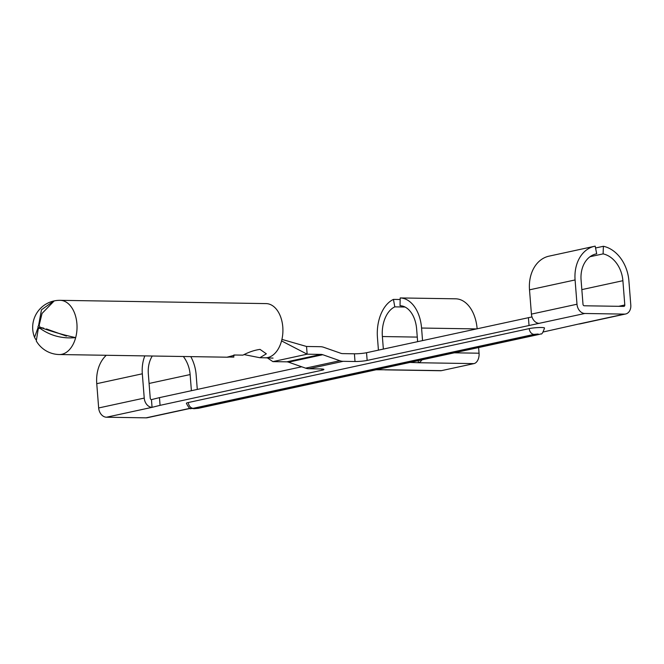 <?xml version="1.0" encoding="UTF-8"?>
<svg xmlns="http://www.w3.org/2000/svg" width="664" height="664" viewBox="0 0 664 664"><rect width="100%" height="100%" fill="white"/><g stroke="black" fill="none" stroke-linecap="round" stroke-linejoin="round"><path stroke-width="1" d="M538.562 334.448A5.768 4.399 77.8 0 0 539.342 334.374L540.861 333.909C541.716 334.639 542.928 332.681 544.521 328.024A8.649 0.979 175.5 0 0 541.359 327.518A8.649 0.979 175.5 0 0 529.225 328.597L188.335 402.525A8.649 0.979 175.5 0 0 186.385 403.305C188.676 407.654 190.186 409.406 190.908 408.551L198.453 408.302A5.768 4.399 77.8 0 1 197.681 408.377L538.562 334.448L538.164 334.017L534.122 334.374L193.232 408.31L193.631 408.733L197.681 408.377M244.194 354.609L259.848 357.722L266.347 353.821L260.022 349.388C254.561 350.144 248.867 352.053 242.949 355.132L234.01 354.991A27.108 17.264 -89.1 0 1 226.988 357.199L59.345 354.534A27.108 17.264 -89.1 0 0 61.885 354.286A27.108 17.264 -89.1 0 0 75.671 337.636C63.146 334.872 51.194 331.402 39.815 327.227A1.444 0.921 -89.1 0 0 39.815 326.904A1.444 0.921 -89.1 0 0 39.06 325.675L42.056 313.425L54.216 300.9A27.108 27.108 0 0 1 60.2 300.327A27.108 17.264 -89.1 0 1 76.908 323.717A27.108 17.264 -89.1 0 1 75.671 337.636C62.042 338.872 50.024 335.669 39.599 328.016A1.444 0.921 -89.1 0 1 39.01 328.531A1.444 0.921 -89.1 0 1 38.877 328.539A1.444 0.921 -89.1 0 1 38.363 328.282L36.271 340.939A27.108 27.108 0 0 0 59.345 354.534M66.433 336.108L46.414 328.937M267.351 357.863L272.871 361.623L307.142 354.186L281.553 340.906A27.108 17.264 -89.1 0 0 282.789 326.987A27.108 17.264 -89.1 0 0 266.09 303.597L60.2 300.327M584.826 313.483L624.401 314.113A9.23 7.038 77.8 0 0 625.637 313.989A9.23 7.038 77.8 0 0 630.8 305.083L628.891 280.806A34.893 26.61 77.8 0 0 603.41 246.286L603.095 253.889A27.108 20.675 -102.2 0 1 622.89 280.706L624.799 304.983A1.444 1.096 -102.2 0 1 623.795 306.394L584.22 305.772A1.444 1.096 -102.2 0 1 583 304.319L581.083 280.042A27.108 20.675 -102.2 0 1 596.239 253.88A27.108 20.675 -102.2 0 1 596.704 253.789L595.185 246.153A34.893 26.61 77.8 0 0 594.587 246.269A34.893 26.61 77.8 0 0 575.082 279.951L576.991 304.228A9.23 7.038 77.8 0 0 584.826 313.483L367.151 360.428A8.649 0.979 -4.5 0 1 355.016 361.507L354.41 353.796L342.574 353.613A8.649 6.598 -102.2 0 1 340.831 353.289L323.75 347.305A16.442 12.533 77.8 0 0 320.43 346.699L306.536 346.475L281.926 339.395M306.536 346.475L307.142 354.186L321.036 354.41A8.649 6.598 -102.2 0 1 322.787 354.725L339.86 360.718A16.442 12.533 77.8 0 0 343.18 361.324L355.016 361.507M272.871 361.623L286.765 361.838A8.649 6.598 -102.2 0 1 288.516 362.162L305.589 368.147A16.442 12.533 77.8 0 0 308.909 368.752L320.745 368.943A8.649 0.979 -4.5 0 1 323.899 369.45A8.649 0.979 -4.5 0 1 321.949 370.238L160.074 405.339L159.468 397.628L301.697 366.785M144.827 355.896A34.893 26.61 77.8 0 0 142.32 373.799L144.237 398.085A9.23 7.038 77.8 0 0 152.064 407.339L160.074 405.339M106.282 355.281A34.893 26.61 77.8 0 0 96.753 383.684L98.662 407.962A9.23 7.038 77.8 0 0 106.497 417.216L146.072 417.847A9.23 7.038 77.8 0 0 147.308 417.722L190.369 408.385M384.315 369.765A9.23 5.876 90.9 0 0 385.045 369.856A9.23 5.876 90.9 0 0 385.908 369.765L376.056 369.782M478.611 347.546L479.059 353.207A9.23 5.876 90.9 0 1 473.947 363.615L441.494 370.645A9.23 5.876 90.9 0 1 440.63 370.736L385.045 369.856M410.003 362.419L418.361 362.727L418.195 360.643M543.393 331.942L578.834 323.99A9.23 7.038 77.8 0 0 580.07 323.874L625.637 313.989M281.553 340.906A27.108 17.264 90.9 0 1 265.226 357.805A27.108 17.264 90.9 0 1 265.11 357.805L273.045 358.103M229.478 357.041L233.836 357.107L233.736 355.804M34.553 337.37A27.108 27.108 0 0 1 53.809 300.983L41.467 309.806L38.529 325.792A1.444 0.921 -89.1 0 0 38.039 327.609L34.553 337.37L35.748 339.487M43.683 328.074L39.599 328.016M39.4 328.298L38.363 328.282M42.098 327.676L38.039 327.609M39.317 325.808L38.529 325.792M594.587 246.269L549.02 256.155A34.893 26.61 77.8 0 0 529.507 289.828L531.424 314.113A9.23 7.038 77.8 0 0 539.259 323.368M595.782 253.988L596.704 253.789M152.28 356.012A27.108 20.675 -102.2 0 0 148.329 373.898L150.238 398.176A1.444 1.096 -102.2 0 0 151.458 399.62L159.468 397.628M354.41 353.796A8.649 0.979 175.5 0 0 366.545 352.717L367.151 360.428M531.989 316.927L366.545 352.717M590.005 256.727L603.095 253.889M595.55 247.987L603.41 246.286M528.419 317.608L529.025 325.327M197.291 389.428L196.129 374.654A34.893 26.61 77.8 0 0 190.792 356.626M183.339 356.502A27.108 20.675 -102.2 0 1 190.128 374.562L191.398 390.706M151.458 399.62L152.064 407.339L106.497 417.216M421.906 359.838A9.23 5.876 90.9 0 1 418.361 362.727L473.947 363.615M417.631 341.636L416.643 329.112A27.108 17.264 -89.1 0 0 400.035 305.722L400.193 297.937A34.893 22.219 90.9 0 1 421.565 328.041L422.545 340.574M378.43 350.144L377.451 337.611A34.893 22.219 90.9 0 1 393.445 299.398L400.16 299.505M400.193 297.937L455.778 298.817A34.893 22.219 90.9 0 1 477.134 328.738M393.445 299.398L394.798 306.859A27.108 17.264 -89.1 0 0 382.373 336.54L383.352 349.073M394.798 306.859L405.032 307.025M188.335 402.525A5.768 4.399 77.8 0 0 193.232 408.31M343.18 361.324L308.909 368.752M190.112 408.294L146.072 417.847M385.908 369.765L441.494 370.645M578.834 323.99L624.401 314.113M47.509 329.269A19.322 12.301 -89.1 0 0 47.551 329.933M321.949 370.238L321.849 368.985M529.507 289.828L575.082 279.951M618.665 306.32L624.799 304.983M581.838 289.612L622.89 280.706M531.424 314.113L576.991 304.228M142.32 373.799L96.753 383.684M144.237 398.085L98.662 407.962M190.128 374.562L149.076 383.46M321.036 354.41L286.765 361.838M322.787 354.725L288.516 362.162M339.86 360.718L305.589 368.147M454.309 352.816L479.059 353.207M421.565 328.041L476.312 328.912M382.373 336.54L417.266 337.096M529.225 328.597A5.768 4.399 77.8 0 0 534.122 334.374M265.226 357.805L259.848 357.722M235.313 355.008L226.988 357.199M539.342 334.374L198.453 408.302"/></g></svg>
